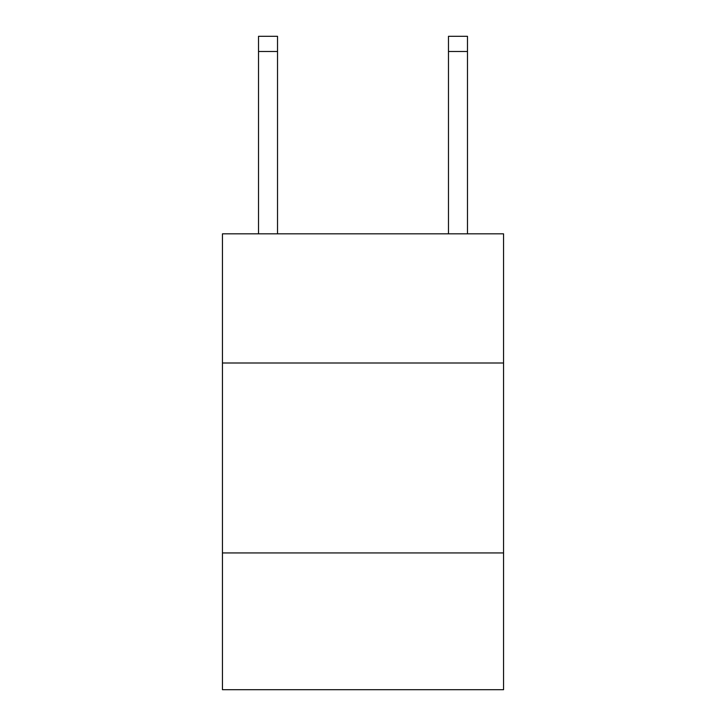 <?xml version="1.0" encoding="UTF-8"?>
<svg xmlns="http://www.w3.org/2000/svg" width="726" height="726" viewBox="0 0 726 726"><rect width="100%" height="100%" fill="white"/><g stroke="black" fill="none" stroke-linecap="round" stroke-linejoin="round"><path stroke-width="1.09" d="M503.554 363L503.554 233.836L222.446 233.836L222.446 363L503.554 363L503.554 689.7L222.446 689.7L222.446 363M503.554 552.94L222.446 552.94M277.523 233.836L277.523 51.492L258.529 51.492L258.529 36.3L277.523 36.3L277.523 51.492M258.529 233.836L258.529 51.492M467.471 233.836L467.471 36.3L448.477 36.3L448.477 233.836M448.477 51.492L467.471 51.492"/></g></svg>
